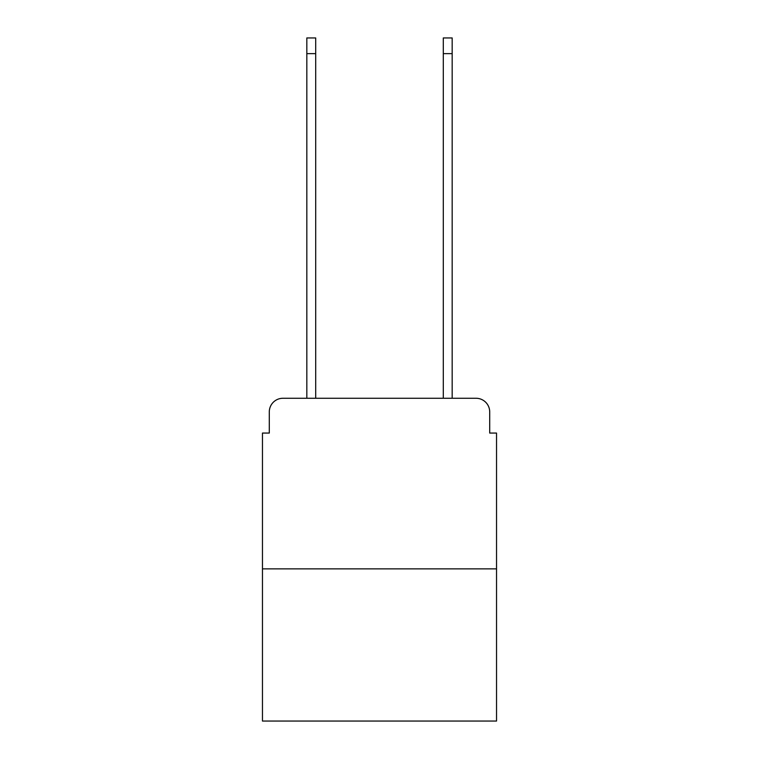 <?xml version="1.0" encoding="UTF-8"?>
<svg xmlns="http://www.w3.org/2000/svg" width="759" height="759" viewBox="0 0 759 759"><rect width="100%" height="100%" fill="white"/><g stroke="black" fill="none" stroke-linecap="round" stroke-linejoin="round"><path stroke-width="1.14" d="M269.293 411.919L269.293 433.066L269.293 411.919A13.653 13.653 0 0 1 282.936 398.266L306.826 398.266L306.826 37.95L315.697 37.95L315.697 398.266L443.303 398.266L443.303 37.95L452.174 37.95L452.174 398.266L476.064 398.266L282.936 398.266M496.538 568.87L262.462 568.87L262.462 721.05L496.538 721.05L496.538 433.066L489.707 433.066L489.707 411.919A13.653 13.653 0 0 0 476.064 398.266M262.462 568.87L262.462 433.066L269.293 433.066M489.707 433.066L489.707 411.919M306.826 53.642L315.697 53.642M452.174 53.642L443.303 53.642"/></g></svg>
